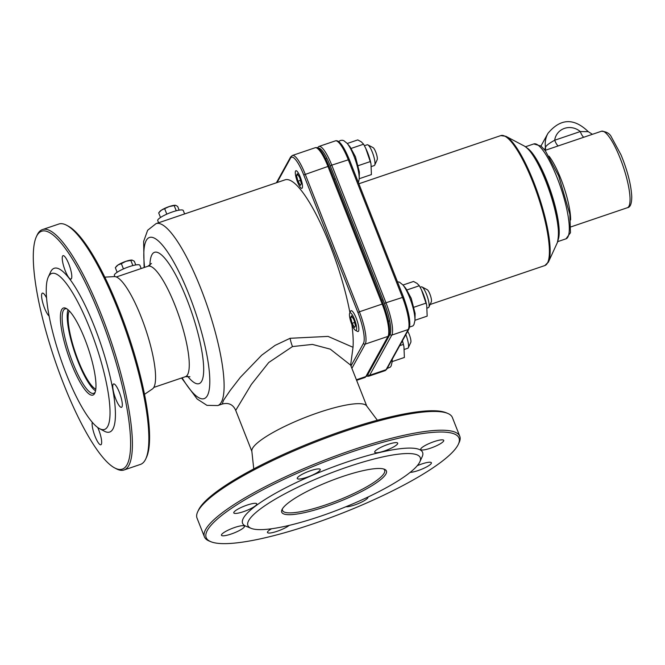 <?xml version="1.0" encoding="UTF-8"?>
<svg xmlns="http://www.w3.org/2000/svg" width="665" height="665" viewBox="0 0 665 665"><rect width="100%" height="100%" fill="white"/><g stroke="black" fill="none" stroke-linecap="round" stroke-linejoin="round"><path stroke-width="1" d="M351.86 324.528A96.059 22.045 71.3 0 1 353.024 347.296L328.061 336.399L290.115 338.286L275.061 345.393L261.686 355.193L240.323 377.354L230.024 390.688L223.581 400.205L222.185 404.062C228.569 402.375 233.074 404.478 235.718 410.388L251.353 384.428L268.743 362.5L292.492 346.565L312.442 344.42L330.272 349.15L350.63 365.127L366.764 406.082M181.595 377.994L197.139 399L206.981 405.367L217.804 405.55A96.059 22.045 -108.7 0 0 201.03 289.017A96.059 22.045 -108.7 0 0 156.051 223.631L285.052 179.841A96.059 22.045 71.3 0 1 319.142 220.364A96.059 22.045 71.3 0 1 349.931 312.683M158.594 222.767L157.738 220.589A13.724 2.735 -21.5 0 1 157.854 219.857A13.724 2.735 -21.5 0 1 171.013 212.443A13.724 2.735 -21.5 0 1 183.274 210.531L184.612 213.939M114.854 276.607L114.372 275.385A13.724 2.735 -21.5 0 1 114.488 274.645A13.724 2.735 -21.5 0 1 127.647 267.23A13.724 2.735 -21.5 0 1 139.899 265.318L141.171 268.535M153.79 387.429L185.435 376.689A58.321 13.383 71.3 0 0 175.252 305.933A58.321 13.383 71.3 0 0 147.946 266.233L116.3 276.981M350.63 365.127L353.024 347.296M144.546 394.303L152.426 388.959A59.443 13.641 -108.7 0 0 153.889 387.254A59.443 13.641 -108.7 0 0 144.056 324.653A59.443 13.641 -108.7 0 0 114.289 276.598L104.779 277.147M145.81 458.817L146.574 457.146A125.56 28.811 -108.7 0 0 128.204 334.528A125.56 28.811 -108.7 0 0 68.129 226.058L66.508 225.202A126.932 29.127 71.3 0 1 127.239 334.852A126.932 29.127 71.3 0 1 145.81 458.817A126.932 29.127 71.3 0 1 145.244 459.939A126.932 29.127 71.3 0 1 140.456 464.411L124.014 469.989A126.932 29.127 -108.7 0 0 128.802 465.525A126.932 29.127 -108.7 0 0 106.45 328.103A126.932 29.127 -108.7 0 0 42.419 229.6A126.932 29.127 -108.7 0 0 37.631 234.072A126.932 29.127 -108.7 0 0 37.065 235.194L36.301 236.865A125.56 28.811 71.3 0 1 99.667 314.994A125.56 28.811 71.3 0 1 127.048 464.702A125.56 28.811 71.3 0 1 114.737 467.952A125.56 28.811 71.3 0 1 54.671 359.482A125.56 28.811 71.3 0 1 36.301 236.865M377.346 420.23L366.556 405.808A61.754 12.319 158.5 0 0 318.493 412.591A61.754 12.319 158.5 0 0 251.819 451.003L253.756 468.908M235.726 410.396L251.852 451.352M447.67 413.389L445.949 412.682A135.851 27.099 158.5 0 0 344.162 430.396A135.851 27.099 158.5 0 0 198.444 510.18L197.663 511.867A137.223 27.373 -21.5 0 1 344.852 431.277A137.223 27.373 -21.5 0 1 447.67 413.389A137.223 27.373 -21.5 0 1 452.383 417.52L459.781 436.29A137.223 27.373 158.5 0 0 352.25 450.047A137.223 27.373 158.5 0 0 204.429 536.871A137.223 27.373 158.5 0 0 209.143 541.002L210.863 541.709A135.851 27.099 -21.5 0 1 352.541 451.66A135.851 27.099 -21.5 0 1 458.368 444.22A135.851 27.099 -21.5 0 1 342.525 513.048A135.851 27.099 -21.5 0 1 210.863 541.709M383.53 468.958A54.887 10.948 -21.5 0 1 384.653 470.221A54.887 10.948 -21.5 0 1 384.171 473.164A54.887 10.948 -21.5 0 1 331.544 502.823A54.887 10.948 -21.5 0 1 282.509 510.454A54.887 10.948 -21.5 0 1 282.467 508.767M385.924 473.987A56.259 11.222 158.5 0 0 384.486 469.274A56.259 11.222 158.5 0 0 329.965 481.144A56.259 11.222 158.5 0 0 281.985 509.648A56.259 11.222 158.5 0 0 326.631 506.289A56.259 11.222 158.5 0 0 385.924 473.987M419.44 462.607A92.626 18.479 158.5 0 0 419.831 461.851A92.626 18.479 158.5 0 0 327.305 474.394A92.626 18.479 158.5 0 0 251.079 528.326A92.626 18.479 158.5 0 0 339.491 509.307A92.626 18.479 158.5 0 0 419.44 462.607M458.368 444.22L459.149 442.524A137.223 27.373 158.5 0 0 459.781 436.29M204.429 536.871L197.031 518.11A137.223 27.373 -21.5 0 1 197.663 511.867M419.831 461.851L422.159 456.772A96.741 19.293 158.5 0 0 325.526 469.881A96.741 19.293 158.5 0 0 245.909 526.198L251.079 528.326M247.097 505.092A12.352 2.461 158.5 0 0 233.797 512.906A12.352 2.461 158.5 0 0 246.183 510.67A12.352 2.461 158.5 0 0 256.773 503.854A12.352 2.461 158.5 0 0 247.097 505.092M234.762 527.461A12.352 2.461 158.5 0 0 221.462 535.275A12.352 2.461 158.5 0 0 233.856 533.039A12.352 2.461 158.5 0 0 244.437 526.223A12.352 2.461 158.5 0 0 234.762 527.461M271.544 528.758A12.352 2.461 158.5 0 0 267.496 532.507A12.352 2.461 158.5 0 0 276.657 531.443A12.352 2.461 158.5 0 0 289.184 525.383M345.95 506.73A12.352 2.461 158.5 0 0 359.324 503.156A12.352 2.461 158.5 0 0 367.92 497.162A12.352 2.461 158.5 0 0 367.886 497.096M410.189 472.358A12.352 2.461 158.5 0 0 423.563 468.418A12.352 2.461 158.5 0 0 431.394 462.757A12.352 2.461 158.5 0 0 421.718 463.995A12.352 2.461 158.5 0 0 417.246 465.716M434.054 441.627A12.352 2.461 158.5 0 0 420.746 449.44A12.352 2.461 158.5 0 0 433.139 447.213A12.352 2.461 158.5 0 0 443.73 440.388A12.352 2.461 158.5 0 0 434.054 441.627M388.019 444.395A12.352 2.461 158.5 0 0 374.711 452.208A12.352 2.461 158.5 0 0 387.105 449.981A12.352 2.461 158.5 0 0 397.695 443.156A12.352 2.461 158.5 0 0 388.019 444.395M310.58 470.687A12.352 2.461 158.5 0 0 297.272 478.501A12.352 2.461 158.5 0 0 309.666 476.265A12.352 2.461 158.5 0 0 320.256 469.448A12.352 2.461 158.5 0 0 310.58 470.687M99.659 428.709L104.53 431.286A86.45 19.834 -108.7 0 0 101.171 345.143A86.45 19.834 -108.7 0 0 50.906 271.403A86.45 19.834 -108.7 0 0 50.515 272.176L48.221 277.18A82.335 18.894 71.3 0 1 48.587 276.449A82.335 18.894 71.3 0 1 96.467 346.673A82.335 18.894 71.3 0 1 99.659 428.709A82.335 18.894 71.3 0 1 60.266 357.587A82.335 18.894 71.3 0 1 48.221 277.18M121.978 406.897A12.352 2.835 -108.7 0 0 119.8 393.522A12.352 2.835 -108.7 0 0 113.574 383.938A12.352 2.835 -108.7 0 0 114.862 396.548A12.352 2.835 -108.7 0 0 121.512 407.329A12.352 2.835 -108.7 0 0 121.978 406.897M92.285 422.25A12.352 2.835 -108.7 0 0 94.862 435.816A12.352 2.835 -108.7 0 0 100.856 444.785A12.352 2.835 -108.7 0 0 101.321 444.353A12.352 2.835 -108.7 0 0 97.713 427.479M46.533 297.853A12.352 2.835 -108.7 0 0 42.394 293.124A12.352 2.835 -108.7 0 0 42.992 303.564A12.352 2.835 -108.7 0 0 49.094 316.058M71.446 278.618A12.352 2.835 -108.7 0 0 69.276 265.244A12.352 2.835 -108.7 0 0 63.042 255.659A12.352 2.835 -108.7 0 0 64.33 268.269A12.352 2.835 -108.7 0 0 70.98 279.051A12.352 2.835 -108.7 0 0 71.446 278.618M42.419 229.6L58.861 224.022A126.932 29.127 71.3 0 1 66.508 225.202M114.737 467.952L116.367 468.808A126.932 29.127 -108.7 0 0 124.014 469.989M95.228 392.101A44.597 10.233 71.3 0 1 93.757 393.314A44.597 10.233 71.3 0 1 71.263 358.709A44.597 10.233 71.3 0 1 63.408 310.422A44.597 10.233 71.3 0 1 65.087 308.851A44.597 10.233 71.3 0 1 66.99 308.926M94.663 393.422A45.968 10.549 -108.7 0 0 94.871 393.015A45.968 10.549 -108.7 0 0 88.146 348.119A45.968 10.549 -108.7 0 0 66.151 308.41A45.968 10.549 -108.7 0 0 67.938 354.212A45.968 10.549 -108.7 0 0 94.663 393.422M95.552 390.845A44.597 10.233 71.3 0 1 74.788 352.658A44.597 10.233 71.3 0 1 68.013 309.724M69.251 310.896A42.286 9.701 -108.7 0 0 75.295 352.483A42.286 9.701 -108.7 0 0 95.818 389.158M592.407 134.313L588.242 131.653L580.262 131.554L554.701 140.232C549.681 142.942 546.597 145.253 545.441 147.148L544.702 149.924M545.258 150.265L545.292 150.14A8.229 7.373 15.8 0 0 545.441 147.148A24.015 22.876 28.9 0 1 547.952 133.357L540.969 146.017M583.953 137.181A8.229 1.887 71.3 0 1 580.262 131.554A15.777 15.037 -151.1 0 0 564.519 128.37A15.777 15.037 -151.1 0 0 554.701 140.232A8.229 1.887 -108.7 0 0 558.392 145.859M527.212 148.129A50.099 11.496 71.3 0 1 550.678 191.121A50.099 11.496 71.3 0 1 558.226 239.508M534.012 156.74A48.03 11.022 71.3 0 1 558.384 228.536M175.668 205.327L175.452 205.294A8.919 1.779 -21.5 0 1 175.444 205.286L175.452 205.294A8.919 1.779 -21.5 0 0 169.201 206.557L161.429 210.157A8.919 1.779 -21.5 0 1 169.201 206.557L175.668 205.327L177.671 206.433L179.134 210.148M159.367 212.019L159.891 211.404A8.919 1.779 -21.5 0 1 161.429 210.157L158.686 212.883L160.498 217.488M176.242 210.78L174.23 205.668M167.962 213.64L166.225 214.404M166.774 214.047L164.737 208.893M135.768 264.944L134.305 261.229L132.086 260.082A8.919 1.779 -21.5 0 0 132.061 260.082L132.086 260.082M132.293 260.115L125.835 261.345A8.919 1.779 -21.5 0 1 132.061 260.082M121.371 263.681L118.062 264.953A8.919 1.779 -21.5 0 1 125.835 261.345L121.371 263.681L123.399 268.835L122.859 269.192M116.001 266.806L116.525 266.2A8.919 1.779 -21.5 0 1 118.062 264.953L115.319 267.671L117.131 272.284M132.875 265.568L130.864 260.464M124.588 268.436L123.399 268.835M405.816 334.603A10.981 2.519 71.3 0 1 408.318 347.745A10.981 2.519 71.3 0 1 408.268 347.845A10.981 2.519 71.3 0 1 407.853 348.227L404.378 349.408M410.737 342.467A6.583 1.513 -108.7 0 0 410.771 342.409A6.583 1.513 -108.7 0 0 410.238 337.354A6.583 1.513 -108.7 0 0 407.628 331.311M349.715 313.165A9.293 2.136 71.3 0 1 355.118 321.087A9.293 2.136 71.3 0 1 355.484 330.355A9.293 2.136 71.3 0 1 351.037 322.326A9.293 2.136 71.3 0 1 349.674 313.248A9.293 2.136 71.3 0 1 349.715 313.165M355.484 330.355L357.471 331.403A10.981 2.519 -108.7 0 0 358.136 331.503A10.981 2.519 -108.7 0 0 358.551 331.12A10.981 2.519 -108.7 0 0 356.615 319.233A10.981 2.519 -108.7 0 0 351.078 310.713A10.981 2.519 -108.7 0 0 350.663 311.104A10.981 2.519 -108.7 0 0 350.613 311.203L349.674 313.248M420.172 287.263L421.361 286.856A10.981 2.519 71.3 0 1 422.026 286.956A10.981 2.519 71.3 0 1 427.279 296.44A10.981 2.519 71.3 0 1 428.883 307.163A10.981 2.519 71.3 0 1 428.834 307.263A10.981 2.519 71.3 0 1 428.418 307.646L427.171 308.07M350.621 317.479L351.552 315.792L353.988 319.948L355.492 325.8L354.561 327.488L352.126 323.323L350.621 317.479L352.217 316.931M431.302 301.885A6.583 1.513 -108.7 0 0 431.336 301.827A6.583 1.513 -108.7 0 0 430.371 295.393A6.583 1.513 -108.7 0 0 427.221 289.699L422.026 286.956M354.636 322.475L352.126 323.323M295.559 171.071A9.293 2.136 71.3 0 1 300.971 179.001A9.293 2.136 71.3 0 1 301.328 188.262A9.293 2.136 71.3 0 1 296.881 180.232A9.293 2.136 71.3 0 1 295.518 171.154A9.293 2.136 71.3 0 1 295.559 171.071M364.412 145.718L367.213 144.77A10.981 2.519 71.3 0 1 367.87 144.87A10.981 2.519 71.3 0 1 373.123 154.355A10.981 2.519 71.3 0 1 374.728 165.078A10.981 2.519 71.3 0 1 374.678 165.169A10.981 2.519 71.3 0 1 374.27 165.56L371.411 166.524M296.465 175.385L297.396 173.698L299.832 177.863L301.336 183.706L300.405 185.394L297.97 181.237L296.465 175.385L298.061 174.845M377.155 159.791A6.583 1.513 -108.7 0 0 377.18 159.733A6.583 1.513 -108.7 0 0 376.215 153.307A6.583 1.513 -108.7 0 0 373.065 147.613L367.87 144.87M300.48 180.381L297.97 181.237M365.775 148.42A16.467 3.782 71.3 0 1 365.85 148.561A16.467 3.782 71.3 0 1 367.629 152.651A16.467 3.782 71.3 0 1 370.879 163.382L365.7 148.253L363.589 144.197L361.303 141.844L357.753 139.916L347.238 143.49M359.2 178.735L371.411 174.587L370.979 163.864M359.191 178.918L359.374 171.977L355.459 156.782L350.056 146.832L347.122 143.349A21.77 4.996 71.3 0 1 353.963 156.15A21.77 4.996 71.3 0 1 359.191 178.918L358.418 182.642M350.954 148.486L363.589 144.197M357.778 165.826L370.413 161.537M421.535 289.965A16.467 3.782 71.3 0 1 421.602 290.106A16.467 3.782 71.3 0 1 423.389 294.196A16.467 3.782 71.3 0 1 426.631 304.927L421.452 289.799L419.341 285.742L417.055 283.39L413.514 281.461L402.99 285.036M414.96 320.281L427.171 316.133L426.731 305.41M414.952 320.464L415.126 313.523L411.219 298.327L405.816 288.377L402.874 284.894A21.77 4.996 71.3 0 1 409.715 297.696A21.77 4.996 71.3 0 1 414.952 320.464L413.938 324.653L412.923 325.925L409.59 327.055M406.706 290.031L419.341 285.742M413.539 307.371L426.174 303.082M402.425 340.763A16.467 3.782 71.3 0 1 403.846 346.266L402.4 340.796M392.167 361.61L404.378 357.471L403.946 346.748M399.723 345.659L403.381 344.42M359.408 311.785L357.945 312.575A26.076 5.985 71.3 0 1 363.481 343.29A1.372 1.305 28.9 0 0 365.235 344.113A27.448 6.301 -108.7 0 0 359.408 311.785L305.202 174.164A27.448 6.301 -108.7 0 0 292.351 155.477L290.605 157.031A1.372 1.305 -151.1 0 0 290.538 158.129A26.076 5.985 71.3 0 1 303.73 174.953L327.961 166.433L382.175 304.055L359.408 311.785M351.885 368.319L365.235 344.113L388.003 336.382A1.372 1.305 28.9 0 0 388.709 335.792C390.829 330.588 389.008 319.965 383.248 303.922L383.24 303.988M363.481 343.29L350.962 365.983M277.072 182.551L290.538 158.129M303.73 174.953L357.945 312.575M292.351 155.477L315.11 147.755A27.448 6.301 71.3 0 1 327.961 166.433L329.025 166.366M315.11 147.755C318.676 146.458 323.323 152.642 329.042 166.3L383.248 303.922L382.175 304.055A27.448 6.301 71.3 0 1 388.003 336.382L365.841 376.573A1.372 1.305 28.9 0 0 366.548 375.983L364.811 377.537A27.448 6.301 71.3 0 0 365.841 376.573L356.398 379.781M290.115 338.286A10.981 2.519 -108.7 0 0 292.492 346.565M144.604 267.372A85.078 19.518 71.3 0 1 155.494 238.777A85.078 19.518 71.3 0 1 189.301 295.376A85.078 19.518 71.3 0 1 209.608 386.556A85.078 19.518 71.3 0 1 182.094 377.82M187.655 376.307A69.301 15.902 -108.7 0 0 203.69 368.967A69.301 15.902 -108.7 0 0 186.981 299.574A69.301 15.902 -108.7 0 0 149.933 265.194M570.637 219.907A40.374 9.268 -108.7 0 0 560.894 178.91A40.374 9.268 -108.7 0 0 548.982 156.134M545.067 150.381L601.434 131.254A40.374 9.268 71.3 0 1 623.188 166.508A40.374 9.268 71.3 0 1 627.386 207.721L571.027 226.856M533.804 143.939A50.099 11.496 71.3 0 1 560.794 187.688A50.099 11.496 71.3 0 1 566.015 238.818L570.454 232.733L569.863 214.296L558.683 175.942L545.333 150.731L541.044 146.076L533.804 143.939L525.508 146.757M358.867 183.773L500.77 135.602A68.611 15.744 71.3 0 1 537.736 195.51A68.611 15.744 71.3 0 1 544.876 265.543L430.105 304.504M524.436 146.101A52.543 12.053 71.3 0 1 545.865 181.379A52.543 12.053 71.3 0 1 557.262 242.808C560.537 230.589 556.813 210.132 546.106 181.437C538.434 162.26 531.202 150.473 524.436 146.101L505.907 136.317L500.77 135.602M548.218 262.459A68.212 15.652 -108.7 0 0 548.517 261.852A68.212 15.652 -108.7 0 0 538.542 195.236A68.212 15.652 -108.7 0 0 505.907 136.317M318.011 148.22A26.076 5.985 71.3 0 1 330.289 165.942L331.76 165.144A27.448 6.301 -108.7 0 0 318.909 146.466L317.163 148.021M330.289 165.942L384.503 303.564L385.966 302.766L331.76 165.144L349.266 159.5M384.503 303.564A26.076 5.985 71.3 0 1 390.039 334.271A1.372 1.305 28.9 0 0 391.793 335.094A27.448 6.301 -108.7 0 0 385.966 302.766L403.472 297.122M390.039 334.271L367.878 374.462A1.372 1.305 28.9 0 0 369.64 375.284L391.793 335.094L408.235 329.516A1.372 1.305 28.9 0 0 408.95 328.926C411.07 323.722 409.249 313.09 403.489 297.047L349.275 159.425C343.556 145.768 338.917 139.592 335.351 140.88A27.448 6.301 71.3 0 1 348.202 159.567L402.408 297.188A27.448 6.301 71.3 0 1 408.235 329.516L386.082 369.707A27.448 6.301 71.3 0 1 385.043 370.671L368.601 376.249A27.448 6.301 -108.7 0 0 369.64 375.284L386.082 369.707A1.372 1.305 28.9 0 0 386.789 369.117L385.043 370.671M367.878 374.462A26.076 5.985 71.3 0 1 366.881 375.384M392.126 359.441A21.77 4.996 71.3 0 1 392.159 361.802L391.153 365.983L390.131 367.263L387.18 368.41M217.804 405.55L222.135 404.079M276.407 182.775L290.605 157.031M388.709 335.792L366.548 375.983M356.615 380.322L364.811 377.537M156.051 223.631L147.638 230.273L143.648 241.412L144.106 267.538M147.946 266.233L151.47 263.473M189.916 376.731L185.435 376.689M588.251 131.653C573.895 117.763 560.462 118.328 547.952 133.357M601.434 131.254C606.447 131.562 609.788 133.524 611.451 137.131L621.019 154.862C627.585 170.897 631.16 184.862 631.75 196.774C631.725 203.731 630.27 207.38 627.386 207.721M557.711 241.636L566.015 238.818M557.262 242.808L548.517 261.852L544.876 265.543M366.457 376.157L368.601 376.249M408.95 328.926L386.789 369.117M318.909 146.466L335.351 140.88M376.473 358.884L375.866 359.083M410.771 342.409L408.318 347.745M383.048 299.865L381.818 300.281M389.69 320.796L388.476 321.212M431.336 301.827L428.883 307.163M326.956 158.428L325.742 158.844M335.343 178.769L334.113 179.184M377.18 159.733L374.728 165.078M347.122 143.349L343.73 140.623L342.151 140.24L340.38 140.473L338.626 141.595M402.874 284.894L399.49 282.168L397.471 281.777M392.284 359.15L392.159 361.802"/></g></svg>
